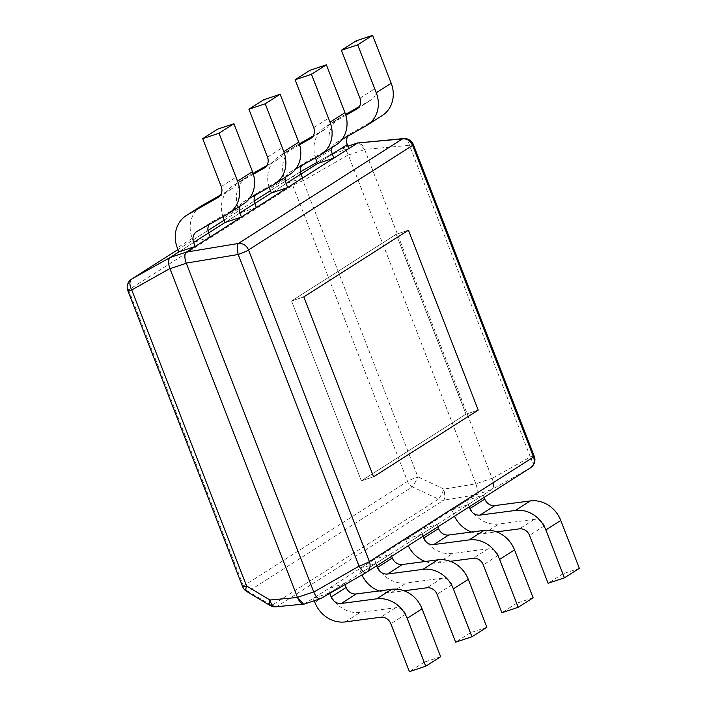 <?xml version="1.0" encoding="UTF-8"?>
<svg xmlns="http://www.w3.org/2000/svg" width="707" height="707" viewBox="0 0 707 707"><rect width="100%" height="100%" fill="white"/><g stroke="black" fill="none" stroke-linecap="round" stroke-linejoin="round"><path stroke-width="0.53" stroke-dasharray="3.54 2.65" d="M304.116 604.114L475.678 494.856C477.614 492.912 477.685 489.235 475.873 483.827L492.134 478.25L364.6 149.451C362.329 144.334 359.996 142.187 357.627 142.982L357.822 142.876M246.663 591.441A9.571 3.349 121 0 0 248.254 591.432L271.612 605.448L438.464 499.124A9.571 8.546 -122.5 0 0 443.766 500.141L475.678 494.856C477.685 492.965 477.746 489.288 475.873 483.827L443.961 489.111A9.571 1.237 -64.8 0 1 438.464 499.124L412.367 486.858A9.571 1.237 115.2 0 0 417.864 476.845A9.571 0.946 -21.2 0 0 407.541 481.37L243.429 585.944A9.571 0.946 -21.2 0 0 242.66 586.695M475.82 483.685L348.286 154.886C346.015 149.769 343.69 147.613 341.304 148.417L347.915 146.234M347.897 146.181L341.304 148.417L317.107 162.283L341.304 148.417C343.69 147.516 346.015 149.672 348.286 154.886L303.038 180.798A9.571 2.784 60.2 0 0 296.109 174.302A9.571 2.784 60.2 0 0 296.056 174.337A9.571 8.546 -122.5 0 0 295.72 174.541A9.571 8.546 -122.5 0 0 292.716 185.331L407.541 481.37A9.571 8.546 -122.5 0 0 412.367 486.858L248.254 591.432A9.571 8.546 57.5 0 1 243.429 585.944L128.603 289.905A9.571 8.546 57.5 0 1 131.617 279.115M304.284 604.061L276.923 606.465A9.571 8.546 57.5 0 1 271.612 605.448A9.571 3.349 -59 0 1 270.021 605.457M313.82 592.051C316.091 597.168 318.415 599.324 320.792 598.511L492.001 489.421C493.928 487.477 493.999 483.8 492.187 478.392L492.134 478.25M275.818 606.783A9.571 5.391 84.8 0 0 276.923 606.465L443.766 500.141A9.571 2.466 80.6 0 0 443.961 489.111L417.864 476.845L303.038 180.798A9.571 0.946 158.8 0 0 292.716 185.331L128.603 289.905A9.571 0.946 158.8 0 0 127.834 290.648M210.138 236.969L193.824 242.404L178.898 251.913L208.592 232.992M256.367 207.505L240.053 212.94L225.126 222.449L254.829 203.528M302.605 178.049L286.282 183.484L271.364 192.993L301.058 174.072M348.834 148.585L332.52 154.02L317.593 163.529L341.251 148.452M534.271 456.28A9.571 0.946 -21.2 0 0 530.347 456.987L492.187 478.392C494.06 483.853 493.99 487.538 492.001 489.421L530.153 468.025A9.571 8.546 -122.5 0 0 530.489 467.822M320.13 598.785L320.792 598.511M358.476 142.69L364.6 149.451L409.468 145.35A9.571 0.946 158.8 0 1 413.392 144.652M186.427 252.081C184.483 254.025 184.421 257.702 186.233 263.11M403.6 138.572A9.571 5.391 -95.2 0 1 409.468 145.35L530.347 456.987A9.571 5.709 -119.3 0 1 530.153 468.025L365.943 572.661M373.57 476.783L361.33 480.857L291.558 300.979L396.22 234.291L465.984 414.169L361.33 480.857L291.558 300.979L396.22 234.291L465.984 414.169L361.33 480.857L373.57 476.783M303.798 296.905L291.558 300.979L303.798 296.905M478.224 410.095L465.984 414.169L478.224 410.095M408.452 230.217L396.22 234.291L408.452 230.217M345.838 115.294L326.068 126.509A28.722 25.638 -122.5 0 0 325.061 127.11A28.722 25.638 -122.5 0 0 315.419 157.785M332.087 147.524A9.571 8.546 57.5 0 1 335.348 143.256A9.571 8.546 57.5 0 1 335.684 143.061L341.949 139.509M332.52 154.02L330.947 149.972A28.722 25.638 57.5 0 1 339.987 117.601A28.722 25.638 57.5 0 1 340.986 116.991L345.564 114.401M366.217 125.731L381.144 116.222L350.61 133.543A9.571 8.546 -122.5 0 0 350.274 133.747A9.571 8.546 -122.5 0 0 347.906 136.124M381.144 116.222A28.722 25.638 -122.5 0 0 382.151 115.621M359.951 98.193L374.878 88.675L356.293 40.785M374.878 88.675A9.571 8.546 57.5 0 1 371.864 99.466A9.571 8.546 57.5 0 1 371.529 99.669L359.306 106.607M299.6 144.749L279.831 155.964A28.722 25.638 -122.5 0 0 278.823 156.574A28.722 25.638 -122.5 0 0 269.19 187.249M285.858 176.98A9.571 8.546 57.5 0 1 289.119 172.72A9.571 8.546 57.5 0 1 289.455 172.517L295.712 168.964M286.282 183.484L284.718 179.437A28.722 25.638 57.5 0 1 293.75 147.065A28.722 25.638 57.5 0 1 294.757 146.455L299.335 143.866M319.988 155.195L334.915 145.686L304.381 163.008A9.571 8.546 -122.5 0 0 304.045 163.211A9.571 8.546 -122.5 0 0 301.677 165.588M334.915 145.686A28.722 25.638 -122.5 0 0 335.922 145.076M313.722 127.649L328.64 118.14L310.064 70.24M328.64 118.14A9.571 8.546 57.5 0 1 325.635 128.93A9.571 8.546 57.5 0 1 325.3 129.134L313.077 136.062M253.371 174.214L233.602 185.428A28.722 25.638 -122.5 0 0 232.594 186.029A28.722 25.638 -122.5 0 0 222.952 216.704M239.629 206.444A9.571 8.546 57.5 0 1 242.89 202.184A9.571 8.546 57.5 0 1 243.226 201.981L249.483 198.428M240.053 212.94L238.48 208.892A28.722 25.638 57.5 0 1 247.521 176.52A28.722 25.638 57.5 0 1 248.528 175.919L253.097 173.321M273.759 184.651L288.686 175.142L258.143 192.463A9.571 8.546 -122.5 0 0 257.808 192.666A9.571 8.546 -122.5 0 0 255.439 195.044M288.686 175.142A28.722 25.638 -122.5 0 0 289.693 174.541M267.485 157.113L282.411 147.595L263.835 99.705M282.411 147.595A9.571 8.546 57.5 0 1 279.398 158.386A9.571 8.546 57.5 0 1 279.062 158.589L266.848 165.526M193.824 242.404L192.251 238.356A28.722 25.638 57.5 0 1 201.292 205.984M227.53 214.115L242.457 204.606L211.914 221.927A9.571 8.546 -122.5 0 0 211.579 222.131A9.571 8.546 -122.5 0 0 209.21 224.508M242.457 204.606A28.722 25.638 -122.5 0 0 243.455 203.996M221.256 186.568L236.182 177.059L217.606 129.16M236.182 177.059A9.571 8.546 57.5 0 1 233.169 187.85A9.571 8.546 57.5 0 1 232.833 188.053L220.611 194.982M579.342 568.322L563.028 573.757L544.443 525.867A9.571 8.546 -122.5 0 0 534.315 519.362L498.859 524.011A28.722 25.638 57.5 0 1 468.458 504.506L466.894 500.459L451.967 509.968L453.532 514.016A28.722 25.638 -122.5 0 0 454.495 516.243M484.118 497.374L483.208 495.024L466.894 500.459M471.498 532.035A28.722 25.638 -122.5 0 0 483.942 533.529L496.57 531.867M483.208 495.024L468.281 504.533L451.967 509.968M469.192 506.884L468.281 504.533M563.028 573.757L548.102 583.266M533.113 597.786L516.79 603.221L498.214 555.322A9.571 8.546 -122.5 0 0 488.086 548.818L452.63 553.475A28.722 25.638 57.5 0 1 422.229 533.962L420.656 529.914L405.73 539.423L407.303 543.471A28.722 25.638 -122.5 0 0 408.266 545.707M437.88 526.83L436.97 524.479L420.656 529.914M425.269 561.499A28.722 25.638 -122.5 0 0 437.704 562.984L450.341 561.323M436.97 524.479L422.052 533.997L405.73 539.423M422.963 536.339L422.052 533.997M516.79 603.221L501.873 612.73M486.876 627.25L470.562 632.677L451.985 584.786A9.571 8.546 -122.5 0 0 441.848 578.282L406.401 582.93A28.722 25.638 57.5 0 1 376 563.426L374.427 559.378L359.501 568.888L361.074 572.935A28.722 25.638 -122.5 0 0 361.94 574.95M391.651 556.294L390.741 553.943L374.427 559.378M379.032 590.955A28.722 25.638 -122.5 0 0 391.475 592.448L404.104 590.787M390.741 553.943L375.815 563.452L359.501 568.888M376.725 565.803L375.815 563.452M470.562 632.677L455.635 642.186M440.647 656.706L424.333 662.141L405.756 614.242A9.571 8.546 -122.5 0 0 395.62 607.737L360.172 612.395A28.722 25.638 57.5 0 1 329.762 592.881L328.198 588.834L313.272 598.343L314.208 600.756M344.998 584.654L344.512 583.399L328.198 588.834M344.512 583.399L329.586 592.917L313.272 598.343M329.771 593.376L329.586 592.917M424.333 662.141L409.406 671.65M475.625 494.891L491.939 489.456M304.531 603.911L320.854 598.484M300.448 171.828L270.454 190.651M177.987 249.571L207.946 230.482L177.987 249.562M224.225 220.116L254.184 201.027L224.216 220.107M348.339 155.019L364.653 149.584M340.986 116.991L326.068 126.509M330.947 149.972L316.02 159.482M335.684 143.061L350.61 133.543M357.265 108.763L371.529 99.669M294.757 146.455L279.831 155.964M284.718 179.437L269.791 188.946M289.455 172.517L304.381 163.008M311.027 138.219L325.3 129.134M248.528 175.919L233.602 185.428M238.48 208.892L223.562 218.401M243.226 201.981L258.143 192.463M264.798 167.683L279.062 158.589M192.251 238.356L177.324 247.865M196.988 231.436L211.914 221.927M218.569 197.138L232.833 188.053M483.942 533.529L498.859 524.011M453.532 514.016L468.458 504.506M544.443 525.867L529.525 535.376M534.315 519.362L519.389 528.871M437.704 562.984L452.63 553.475M407.303 543.471L422.229 533.962M498.214 555.322L483.288 564.831M488.086 548.818L473.16 558.336M391.475 592.448L406.401 582.93M361.074 572.935L376 563.426M451.985 584.786L437.059 594.295M441.848 578.282L426.922 587.791M345.246 621.904L360.172 612.395M314.845 602.399L329.762 592.881M405.756 614.242L390.83 623.751M395.62 607.737L380.693 617.255M270.445 190.643L295.72 174.541A9.571 9.571 0 0 1 296.109 174.302L300.448 171.819M339.987 117.601L325.061 127.11M335.348 143.256L350.274 133.747M356.938 108.984L371.864 99.466M293.75 147.065L278.823 156.574M289.119 172.72L304.045 163.211M310.709 138.439L325.635 128.93M247.521 176.52L232.594 186.029M242.89 202.184L257.808 192.666M264.471 167.904L279.398 158.386M196.652 231.64L211.579 222.131M218.242 197.359L233.169 187.85"/><path stroke-width="1.06" d="M187.373 214.884A28.722 25.638 -122.5 0 0 186.365 215.494L201.292 205.984A28.722 25.638 57.5 0 1 202.299 205.375L187.373 214.884L217.906 197.562A9.571 8.546 57.5 0 0 218.242 197.359A9.571 8.546 57.5 0 0 221.256 186.568L202.679 138.678L218.993 133.243L233.92 123.734L252.496 171.624A28.722 25.638 -122.5 0 1 243.455 203.996L228.538 213.505A28.722 25.638 -122.5 0 1 227.53 214.115L196.988 231.436A9.571 8.546 57.5 0 0 196.652 231.64A9.571 8.546 57.5 0 0 193.647 242.43L195.212 246.478L178.898 251.913L170.104 257.516C168.169 259.46 168.107 263.137 169.91 268.545L297.497 597.486C299.777 602.603 302.101 604.75 304.478 603.946M131.617 279.115L177.987 249.562L131.953 278.912L170.104 257.516C168.107 259.398 168.045 263.075 169.91 268.545L131.758 289.95A9.571 0.946 158.8 0 1 127.834 290.648A9.571 9.571 0 0 1 131.617 279.115A9.571 8.546 57.5 0 1 131.953 278.912A9.571 5.709 60.7 0 0 131.758 289.95L246.584 585.988A9.571 3.349 121 0 0 246.663 591.441L270.021 605.457A9.571 3.349 -59 0 1 269.941 600.004A9.571 5.391 84.8 0 0 275.818 606.783L304.284 604.061M246.663 591.441A9.571 9.571 0 0 1 242.66 586.695A9.571 0.946 -21.2 0 0 246.584 585.988L269.941 600.004L297.497 597.486L303.63 604.238M208.592 232.992L225.126 222.449L223.562 218.401A28.722 25.638 -122.5 0 1 222.952 216.704M254.829 203.528L271.364 192.993L269.791 188.946A28.722 25.638 -122.5 0 1 269.19 187.249M301.058 174.072L317.593 163.529L316.02 159.482A28.722 25.638 -122.5 0 1 315.419 157.785M357.627 142.982L186.427 252.081L238.383 243.464A9.571 8.546 57.5 0 1 248.519 249.969L369.39 561.605A9.571 8.546 57.5 0 1 366.376 572.396A9.571 8.546 57.5 0 1 366.04 572.599A9.571 2.784 -119.8 0 1 365.996 572.635A9.571 2.784 -119.8 0 1 359.068 566.139A9.571 0.946 -21.2 0 0 369.39 561.605L533.502 457.031A9.571 0.946 -21.2 0 0 534.271 456.28L413.392 144.652A9.571 0.946 158.8 0 1 412.623 145.395A9.571 8.546 -122.5 0 0 402.495 138.89A9.571 5.391 -95.2 0 1 403.6 138.572L357.627 142.982L402.495 138.89L238.383 243.464A9.571 2.466 -99.4 0 0 238.188 254.502L359.068 566.139L313.82 592.051C316.091 597.265 318.415 599.421 320.792 598.511L365.996 572.635A9.571 9.571 0 0 0 366.376 572.396L530.489 467.822A9.571 8.546 -122.5 0 0 533.502 457.031L412.623 145.395L248.519 249.969A9.571 0.946 158.8 0 1 238.188 254.502L186.233 263.11C184.359 257.648 184.421 253.972 186.427 252.081M186.233 263.11L313.82 592.051M373.57 476.783L303.798 296.905L408.452 230.217L478.224 410.095L373.57 476.783L303.798 296.905L408.452 230.217L478.224 410.095L373.57 476.783M341.949 139.509L366.217 125.731A28.722 25.638 -122.5 0 0 367.225 125.13A28.722 25.638 -122.5 0 0 376.265 92.758L357.689 44.859L341.375 50.294L359.951 98.193A9.571 8.546 57.5 0 1 356.938 108.984A9.571 8.546 57.5 0 1 356.602 109.178L345.838 115.294M317.593 163.529L333.907 158.103L332.334 154.055A9.571 8.546 57.5 0 1 332.087 147.524M333.907 158.103L348.834 148.585L347.261 144.537A9.571 8.546 -122.5 0 1 347.906 136.124M367.225 125.13L382.151 115.621A28.722 25.638 -122.5 0 0 391.192 83.249L372.616 35.35L357.689 44.859M341.375 50.294L356.293 40.785L372.616 35.35M345.564 114.401L359.306 106.607M295.712 168.964L319.988 155.195A28.722 25.638 -122.5 0 0 320.996 154.586A28.722 25.638 -122.5 0 0 330.036 122.214L311.46 74.323L295.137 79.75L313.722 127.649A9.571 8.546 57.5 0 1 310.709 138.439A9.571 8.546 57.5 0 1 310.373 138.643L299.6 144.749M271.364 192.993L287.678 187.558L286.105 183.511A9.571 8.546 57.5 0 1 285.858 176.98M287.678 187.558L302.605 178.049L301.032 174.002A9.571 8.546 -122.5 0 1 301.677 165.588M320.996 154.586L335.922 145.076A28.722 25.638 -122.5 0 0 344.963 112.705L326.378 64.814L311.46 74.323M295.137 79.75L310.064 70.24L326.378 64.814M299.335 143.866L313.077 136.062M249.483 198.428L273.759 184.651A28.722 25.638 -122.5 0 0 274.767 184.05A28.722 25.638 -122.5 0 0 283.799 151.678L265.222 103.779L248.908 109.214L267.485 157.113A9.571 8.546 57.5 0 1 264.471 167.904A9.571 8.546 57.5 0 1 264.144 168.107L253.371 174.214M225.126 222.449L241.44 217.022L239.876 212.975A9.571 8.546 57.5 0 1 239.629 206.444M241.44 217.022L256.367 207.505L254.803 203.457A9.571 8.546 -122.5 0 1 255.439 195.044M274.767 184.05L289.693 174.541A28.722 25.638 -122.5 0 0 298.725 142.169L280.149 94.27L265.222 103.779M248.908 109.214L263.835 99.705L280.149 94.27M253.097 173.321L266.848 165.526M186.365 215.494A28.722 25.638 -122.5 0 0 177.324 247.865L178.898 251.913M218.993 133.243L237.57 181.133L252.496 171.624M228.538 213.505A28.722 25.638 -122.5 0 0 237.57 181.133M195.212 246.478L210.138 236.969L208.565 232.921A9.571 8.546 -122.5 0 1 209.21 224.508M202.679 138.678L217.606 129.16L233.92 123.734M202.299 205.375L220.611 194.982M496.57 531.867L519.389 528.871A9.571 8.546 -122.5 0 1 529.525 535.376L548.102 583.266L564.416 577.84L579.342 568.322L560.766 520.432L545.839 529.941A28.722 25.638 57.5 0 0 515.438 510.436L479.982 515.085A9.571 8.546 57.5 0 1 469.846 508.58L469.192 506.884M484.118 497.374L484.772 499.071A9.571 8.546 -122.5 0 0 494.909 505.576L530.356 500.918A28.722 25.638 57.5 0 1 560.766 520.432M454.495 516.243A28.722 25.638 -122.5 0 0 471.498 532.035M564.416 577.84L545.839 529.941M450.341 561.323L473.16 558.336A9.571 8.546 -122.5 0 1 483.288 564.831L501.873 612.73L518.187 607.295L533.113 597.786L514.528 549.887L499.61 559.405A28.722 25.638 57.5 0 0 469.201 539.892L433.753 544.549A9.571 8.546 57.5 0 1 423.617 538.045L422.963 536.339M437.88 526.83L438.543 528.536A9.571 8.546 -122.5 0 0 448.68 535.031L484.127 530.383A28.722 25.638 57.5 0 1 514.528 549.887M408.266 545.707A28.722 25.638 -122.5 0 0 425.269 561.499M518.187 607.295L499.61 559.405M404.104 590.787L426.922 587.791A9.571 8.546 -122.5 0 1 437.059 594.295L455.635 642.186L471.949 636.76L486.876 627.25L468.299 579.351L453.373 588.86A28.722 25.638 57.5 0 0 422.972 569.356L387.524 574.004A9.571 8.546 57.5 0 1 377.388 567.5L376.725 565.803M391.651 556.294L392.314 557.991A9.571 8.546 -122.5 0 0 402.451 564.495L437.898 559.838A28.722 25.638 57.5 0 1 468.299 579.351M361.94 574.95A28.722 25.638 -122.5 0 0 379.032 590.955M471.949 636.76L453.373 588.86M314.208 600.756L314.845 602.399A28.722 25.638 -122.5 0 0 345.246 621.904L380.693 617.255A9.571 8.546 -122.5 0 1 390.83 623.751L409.406 671.65L425.72 666.215L440.647 656.706L422.07 608.807L407.144 618.325A28.722 25.638 57.5 0 0 376.743 598.811L341.287 603.469A9.571 8.546 57.5 0 1 331.159 596.964L329.771 593.376M344.998 584.654L346.085 587.455A9.571 8.546 -122.5 0 0 356.213 593.951L391.669 589.302A28.722 25.638 57.5 0 1 422.07 608.807M425.72 666.215L407.144 618.325M320.792 598.511L365.943 572.661M300.448 171.819L317.107 162.283L300.448 171.828M207.946 230.482L224.225 220.116L207.946 230.473M270.445 190.643L254.175 201.009L270.454 190.651M347.915 146.234L357.565 143.017M297.453 597.353L313.767 591.918M169.963 268.687L186.286 263.251M170.166 257.481L186.48 252.046M332.334 154.055L347.261 144.537M376.265 92.758L391.192 83.249M356.602 109.178L357.265 108.763M286.105 183.511L301.032 174.002M330.036 122.214L344.963 112.705M310.373 138.643L311.027 138.219M239.876 212.975L254.803 203.457M283.799 151.678L298.725 142.169M264.144 168.107L264.798 167.683M193.647 242.43L208.565 232.921M217.906 197.562L218.569 197.138M484.772 499.071L469.846 508.58M494.909 505.576L479.982 515.085M530.356 500.918L515.438 510.436M438.543 528.536L423.617 538.045M448.68 535.031L433.753 544.549M484.127 530.383L469.201 539.892M392.314 557.991L377.388 567.5M402.451 564.495L387.524 574.004M437.898 559.838L422.972 569.356M346.085 587.455L331.159 596.964M356.213 593.951L341.287 603.469M391.669 589.302L376.743 598.811M347.897 146.181L357.822 142.876M304.116 604.114L320.13 598.785M270.021 605.457A9.571 9.571 0 0 0 275.818 606.783M242.66 586.695L127.834 290.648M413.392 144.652A9.571 9.571 0 0 0 403.6 138.572M530.489 467.822A9.571 9.571 0 0 0 534.271 456.28"/></g></svg>
